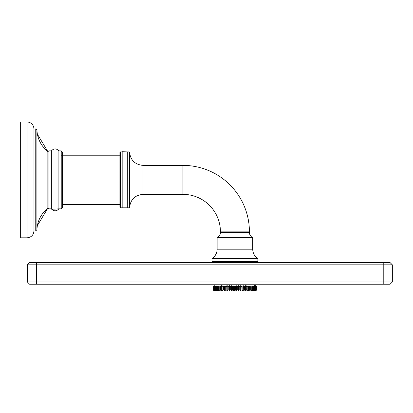 <?xml version="1.0" encoding="UTF-8"?>
<svg xmlns="http://www.w3.org/2000/svg" width="413" height="413" viewBox="0 0 413 413"><rect width="100%" height="100%" fill="white"/><g stroke="black" fill="none" stroke-linecap="round" stroke-linejoin="round"><path stroke-width="0.62" d="M62.373 155.231C62.373 151.003 62.373 151.003 62.373 155.231L62.373 207.703L61.232 208.844L58.894 208.844L58.894 150.895C56.385 148.277 53.876 148.277 51.362 150.895L48.93 150.895L48.93 208.844L47.887 208.157L47.887 151.581L48.93 150.895L47.887 151.581M20.65 179.872L20.65 121.923L27.026 121.923C31.249 122.336 33.567 124.654 33.98 128.877L33.98 230.862C33.567 235.09 31.249 237.408 27.026 237.816L20.65 237.816L20.65 179.872M37.361 134.148L47.851 151.581L47.851 208.157L37.361 225.591M35.755 230.862L36.896 229.767L35.755 230.862L35.755 128.877L36.896 129.971L36.896 229.767L37.232 226.334M47.887 208.157L48.93 208.844L51.362 208.844L51.362 150.895C53.876 148.277 56.385 148.277 58.894 150.895L61.232 150.895L61.232 208.844L62.373 207.703L62.373 152.036L61.232 150.895L62.373 152.036M249.421 232.436A5.705 5.705 0 0 0 252.431 237.465L217.429 237.465A5.705 5.705 0 0 0 220.444 232.436L249.421 232.436A5.705 5.705 0 0 0 252.431 237.465M217.13 249.199L252.735 249.199A11.094 11.094 0 0 0 257.614 258.393L212.246 258.393A11.094 11.094 0 0 0 217.13 249.199L217.13 237.965L252.735 237.965L252.735 249.199A11.094 11.094 0 0 0 257.614 258.393M182.938 194.358L143.037 194.358L143.037 165.381L182.938 165.381A66.483 66.483 0 0 1 249.421 231.863L220.444 231.863A37.506 37.506 0 0 0 182.938 194.358L182.938 165.381M129.589 207.249L129.016 207.816L129.016 151.922L129.589 152.495L129.589 207.249C130.642 199.376 135.123 195.075 143.037 194.358M129.016 207.816L127.307 207.816L127.307 151.922L122.377 151.71M120.462 207.816L127.307 207.816L122.176 207.816L122.176 151.922L120.462 151.922L120.462 207.816L119.894 207.249L119.894 152.495L120.462 151.922M257.867 258.863L257.867 261.408L211.998 261.408L211.998 258.863L257.867 258.863M29.602 262.565L36.447 262.565L29.602 262.565L27.325 264.847L392.35 264.847L390.068 262.565L383.223 262.565L390.068 262.565L392.35 264.847L392.35 281.96L27.325 281.96L27.325 264.847L29.602 262.565M36.447 262.565L383.223 262.565L383.223 284.242L390.068 284.242L29.602 284.242L27.325 281.96L29.602 284.242L36.447 284.242L36.447 262.565M390.068 284.242L392.35 281.96L390.068 284.242M255.781 286.56L255.523 289.921L255.781 286.56L255.038 285.641L255.43 286.126L255.668 285.641L256.654 286.56L256.654 289.921L255.502 291.077L214.362 291.077L213.206 289.921L214.197 290.835L213.335 289.921L213.335 286.56L213.449 289.921L214.435 290.835L213.629 289.921L213.629 286.56L213.81 289.921L214.827 290.835L214.084 289.921L215.374 290.835L214.698 289.921L215.374 290.835L214.698 289.921L214.698 286.56L215.023 286.56L215.023 289.921L216.066 290.835L215.467 289.921L216.066 290.835L214.698 289.921L215.374 290.835M234.408 289.921L234.93 290.835L234.408 289.921L233.562 289.921L233.118 290.835L233.562 289.921L233.562 286.56L234.408 286.56L234.408 289.921M232.514 289.921L233.118 290.835L232.514 289.921L231.678 289.921L231.316 290.835L231.678 289.921L231.678 286.56L232.514 286.56L232.514 289.921M231.316 290.835L230.645 289.921L231.316 290.835L230.645 289.921L229.814 289.921L229.545 290.835L229.814 286.56L230.645 286.56L230.645 289.921L231.316 290.835L231.316 285.641L231.678 286.56L231.316 285.641M228.802 289.921L229.545 290.835L228.802 289.921L227.997 289.921L227.811 290.835L227.997 286.56L228.802 286.56L228.802 289.921M227.011 289.921L227.811 290.835L227.011 289.921L226.226 289.921L226.133 290.835L226.226 286.56L227.011 286.56L227.011 289.921M225.276 289.921L226.133 290.835L225.276 289.921L224.522 289.921L224.522 286.56L225.276 286.56L225.276 289.921M224.522 290.835L223.614 289.921L222.901 289.921L222.901 286.56L223.614 286.56L223.614 289.921L224.522 290.835L223.614 289.921L224.522 290.835L224.522 289.921M222.994 290.835L222.039 289.921L222.994 290.835L222.901 289.921M222.039 289.921L221.368 289.921L221.368 286.56L222.039 286.56L222.039 289.921M221.554 290.835L220.568 289.921L221.554 290.835L221.368 289.921M220.568 289.921L219.943 289.921L220.212 290.835L219.943 286.56L220.568 286.56L220.568 289.921M219.2 289.921L220.212 290.835L219.2 289.921L220.212 290.835L219.2 289.921L218.627 289.921L218.988 290.835L218.627 289.921L218.627 286.56L219.2 286.56L219.2 289.921L219.2 286.56M217.95 289.921L218.988 290.835L217.95 289.921L217.439 289.921L217.883 290.835L217.439 289.921L217.439 286.56L217.95 286.56L217.95 289.921L218.988 290.835L218.627 289.921L218.988 290.835L217.95 289.921M216.835 289.921L217.883 290.835L216.381 289.921L216.908 290.835L216.381 289.921L216.381 286.56L216.835 286.56L216.835 289.921L217.883 290.835L217.439 289.921L217.883 290.835L216.835 289.921M215.854 289.921L216.908 290.835L215.467 289.921L215.467 286.56L215.854 286.56L215.854 289.921L215.854 286.56M215.354 290.814L214.827 290.096M234.93 290.835L234.93 285.641L234.408 286.56L234.93 285.641L234.93 290.835L235.456 289.921L235.456 286.56L236.303 286.56L236.303 289.921L235.456 289.921L234.93 290.835M255.502 291.077L256.654 289.921L256.618 286.56M256.53 289.921L256.416 286.56L256.53 289.921L255.668 290.835L256.618 289.921M256.236 289.921L256.05 286.56L256.236 289.921L255.43 290.835L256.416 289.921M255.167 289.921L254.491 290.835L255.167 289.921L254.842 289.921L254.842 286.56L255.167 286.56L255.167 289.921L254.491 290.835L255.523 289.921M254.398 289.921L254.01 289.921L254.01 286.56L254.398 286.56L254.398 289.921L253.799 290.835L254.842 289.921L253.799 290.835L254.398 289.921L253.799 290.835L254.842 289.921L253.799 290.835L254.398 289.921M253.484 289.921L253.03 289.921L253.03 286.56L253.484 286.56L253.484 289.921L252.957 290.835L254.01 289.921L252.957 290.835L253.484 289.921M252.426 289.921L251.909 289.921L251.909 286.56L252.426 286.56L252.426 289.921L251.982 290.835L253.03 289.921L251.982 290.835L252.426 289.921L251.982 290.835L253.03 289.921L251.982 290.835M251.238 289.921L250.665 289.921L250.665 286.56L251.238 286.56L251.238 289.921L250.877 290.835L251.909 289.921L250.877 290.835L251.238 289.921L250.877 290.835L251.909 289.921L250.877 290.835L251.238 289.921M249.922 289.921L249.648 290.835L250.665 289.921L249.648 290.835L249.922 289.921L249.648 290.835L249.922 289.921L249.297 289.921L249.297 286.56L249.922 286.56L249.922 289.921L249.922 286.56M248.492 289.921L247.821 289.921L246.871 290.835L247.821 289.921L247.821 286.56L248.492 286.56L248.311 290.835L249.297 289.921L248.311 290.835L248.492 289.921L248.311 290.835L249.297 289.921L248.311 290.835L248.492 289.921M246.964 289.921L246.251 289.921L245.337 290.835L246.251 289.921L246.251 286.56L246.964 286.56L246.871 290.835M245.337 289.921L244.589 289.921L243.727 290.835L244.589 289.921L244.589 286.56L245.337 286.56L245.337 290.835M243.727 290.835L243.639 289.921L242.854 289.921L242.854 286.56L243.639 286.56L243.727 290.835L243.727 285.641L244.589 286.56L243.727 285.641M241.868 289.921L241.063 289.921L240.32 290.835L241.063 289.921L241.063 286.56L241.868 286.56L242.049 290.835L242.854 289.921L242.049 290.835L241.868 289.921M240.046 289.921L240.32 290.835L240.046 289.921L240.32 290.835L240.046 289.921L239.22 289.921L238.549 290.835L239.22 289.921L239.22 286.56L240.046 286.56L240.046 289.921L240.046 286.56M238.187 289.921L238.549 290.835L238.187 289.921L238.549 290.835L238.187 289.921L237.346 289.921L236.747 290.835L237.346 289.921L237.346 286.56L238.187 286.56L238.187 289.921L238.187 286.56M214.827 286.56L214.827 285.641L214.084 286.56L214.337 289.921M214.084 286.56L214.084 289.921M213.242 286.56L214.197 285.641L213.206 286.56L213.242 289.921M214.115 285.641L213.206 286.56L213.206 289.921M215.023 289.921L216.066 290.835L215.023 289.921L215.023 286.56M223.614 289.921L223.614 286.56M236.303 289.921L236.747 290.835L236.303 289.921L236.747 290.835L236.303 289.921L236.303 286.56M255.781 289.921L255.038 290.835L256.05 289.921M255.038 290.096L254.511 290.814M252.957 285.641L253.484 286.56L252.957 285.641L252.957 289.983M251.982 286.56L251.982 285.641L252.426 286.56L251.982 285.641M247.821 286.56L246.871 285.641L247.821 286.56M246.251 286.56L245.337 285.641L246.251 286.56M242.049 285.641L242.049 290.835L242.854 289.921L242.049 290.835M241.063 286.56L240.32 285.641L241.063 286.56M239.22 286.56L238.549 285.641L239.22 286.56M237.346 286.56L236.747 285.641L237.346 286.56M236.747 290.835L236.747 285.641M238.549 290.835L238.549 285.641M240.32 290.835L240.32 285.641M245.337 286.56L245.337 285.641M246.871 286.56L246.871 285.641M254.491 285.641L255.167 286.56L254.491 285.641L254.491 290.225M255.038 285.641L255.038 286.385M255.43 285.641L256.416 286.56M255.745 285.641L256.654 286.56L255.668 285.641M233.118 285.641L232.514 286.56L233.118 285.641L233.118 290.835L233.562 289.921L233.118 290.835M229.545 285.641L228.802 286.56L229.545 285.641L229.545 290.835L229.814 289.921L229.545 290.835M227.811 285.641L227.011 286.56L227.811 285.641L227.811 290.835M226.133 285.641L225.276 286.56L226.133 285.641L226.133 290.835M222.994 285.641L222.039 286.56L222.994 285.641L222.994 286.56M221.554 285.641L220.568 286.56L221.554 285.641L221.554 286.56M216.908 289.983L216.908 285.641L216.381 286.56L216.908 285.641M213.449 286.56L214.796 285.677M220.212 290.835L219.943 289.921L220.212 290.835M216.066 290.835L215.467 289.921L216.066 290.835M255.745 290.835L256.654 289.921M252.957 290.835L254.01 289.921L252.957 290.835M249.648 290.835L250.665 289.921L249.648 290.835M33.98 230.862C33.567 235.09 31.249 237.408 27.026 237.816L27.026 121.923C31.249 122.336 33.567 124.654 33.98 128.877M35.755 128.877L36.896 129.971L37.232 133.404M51.687 209.267L58.894 208.844C56.385 211.461 53.876 211.461 51.362 208.844M36.896 129.971C37.397 138.773 41.052 145.975 47.851 151.581M36.896 229.767C37.397 220.97 41.052 213.769 47.851 208.157M62.373 204.507L119.894 204.507M61.232 155.231L119.894 155.231M122.176 151.922L129.016 151.922L129.589 152.495C130.642 160.368 135.123 164.663 143.037 165.381"/></g></svg>
